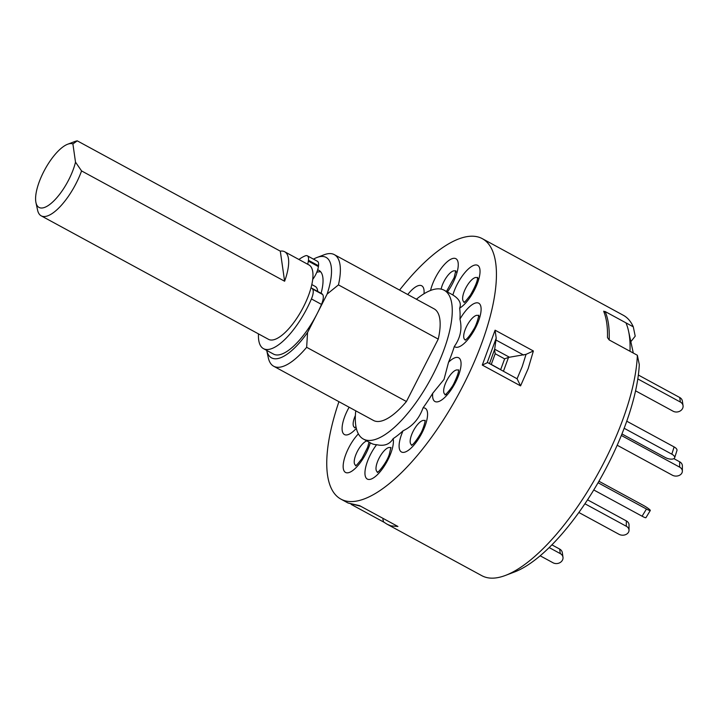 <?xml version="1.0" encoding="UTF-8"?>
<svg xmlns="http://www.w3.org/2000/svg" width="719" height="719" viewBox="0 0 719 719"><rect width="100%" height="100%" fill="white"/><g stroke="black" fill="none" stroke-linecap="round" stroke-linejoin="round"><path stroke-width="1.08" d="M39.896 207.791A35.986 12.951 -61.5 0 0 59.309 194.696A35.986 12.951 -61.5 0 0 75.513 162.152L81.571 170.924A42.34 15.243 118.5 0 1 42.223 216.266A42.34 15.243 118.5 0 1 41.19 215.835A42.34 15.243 118.5 0 1 37.586 210.146L35.95 202.587A35.986 12.951 -61.5 0 0 39.896 207.791M67.649 144.24L74.875 141.499A42.34 15.243 118.5 0 1 77.257 140.843L72.907 143.962A35.986 12.951 -61.5 0 0 72.493 143.809A35.986 12.951 -61.5 0 0 67.649 144.24A35.986 12.951 -61.5 0 0 44.812 169.621A35.986 12.951 -61.5 0 0 35.95 202.587M41.19 215.835L268.52 339.341A42.34 15.243 -61.5 0 0 269.553 339.772A42.34 15.243 -61.5 0 0 302.861 308.047A42.34 15.243 -61.5 0 0 308.945 264.934L284.652 251.74A42.34 15.243 -61.5 0 0 283.61 251.308A42.34 15.243 -61.5 0 0 280.302 251.156L284.616 281.237A42.34 15.243 -61.5 0 0 284.652 251.74M284.616 281.237L81.571 170.924M72.907 143.962L75.513 162.152M280.302 251.156L77.257 140.843M311.821 284.571L315.246 286.432A26.459 9.527 118.5 0 1 317.717 291.447M316.755 272.321A42.34 15.243 118.5 0 1 320.71 271.818M307.642 264.233A12.699 4.575 -61.5 0 0 308.343 261.132L308.451 260.287A12.699 4.575 -61.5 0 0 307.337 255.811A12.699 4.575 -61.5 0 0 305.251 255.856A52.918 19.053 -61.5 0 0 298.897 259.478M312.702 279.457A12.699 4.575 -61.5 0 0 318.4 266.596L318.517 265.76A12.699 4.575 -61.5 0 0 317.403 261.276L307.337 255.811M258.481 333.886A52.918 19.053 -61.5 0 0 263.469 348.643A52.918 19.053 -61.5 0 0 292.813 330.569A52.918 19.053 -61.5 0 0 311.426 298.933A12.699 4.575 -61.5 0 0 312.567 289.02L312.289 288.67A12.699 4.575 -61.5 0 0 311.749 288.211A12.699 4.575 -61.5 0 0 310.968 288.004M263.469 348.643L273.535 354.108A52.918 19.053 -61.5 0 0 302.879 336.034A52.918 19.053 -61.5 0 0 321.492 304.398A12.699 4.575 -61.5 0 0 322.633 294.484L322.355 294.134A12.699 4.575 -61.5 0 0 321.815 293.685L311.749 288.211M338.928 401.687A148.186 53.341 -61.5 0 0 340.86 499.094L348.032 502.994L359.644 505.673L397.931 526.479L390.965 525.868L387.164 524.25L383.676 522.039L382.859 519.28M533.381 350.98L528.213 368.523L520.574 385.869L517.078 378.769L522.201 366.627L526.038 354.359L533.381 350.98L495.094 330.183L482.287 365.072L487.572 362.583M340.86 499.094A148.186 53.341 -61.5 0 0 463.53 384.746A148.186 53.341 -61.5 0 0 482.341 238.681A148.186 53.341 -61.5 0 0 399.566 290.081M387.164 524.25L481.847 575.694A148.186 53.341 -61.5 0 0 505.412 575.434A148.186 53.341 -61.5 0 0 604.517 461.346A148.186 53.341 -61.5 0 0 637.358 355.258L609.173 339.943L607.483 337.606A148.186 53.341 118.5 0 0 603.735 311.453L603.726 311.174M603.735 311.453L605.101 311.516L633.286 326.83A148.186 53.341 -61.5 0 0 623.328 315.282L482.341 238.681M355.752 410.828A84.671 30.486 -61.5 0 0 363.365 439.048A84.671 30.486 -61.5 0 0 433.467 373.709A84.671 30.486 -61.5 0 0 444.207 290.242A84.671 30.486 -61.5 0 0 416.391 299.221M448.548 362.232L444.009 379.443L432.721 393.284A24.868 8.952 -61.5 0 0 435.57 401.759A24.868 8.952 -61.5 0 0 455.549 382.31A24.868 8.952 -61.5 0 0 458.102 357.55A24.868 8.952 -61.5 0 0 448.548 362.232A84.671 30.486 -61.5 0 0 454.345 346.432A24.868 8.952 -61.5 0 0 462.883 344.509A24.868 8.952 -61.5 0 0 480.544 314.221A24.868 8.952 -61.5 0 0 470.864 305.611A24.868 8.952 -61.5 0 0 459.953 319.11C462.281 328.79 460.412 337.894 454.345 346.432M459.953 319.11A84.671 30.486 -61.5 0 0 459.639 308.163A24.868 8.952 -61.5 0 0 470.612 296.57A24.868 8.952 -61.5 0 0 479.205 267.01A24.868 8.952 -61.5 0 0 460.996 277.84A24.868 8.952 -61.5 0 0 452.88 295.006C459.324 298.987 461.571 303.373 459.639 308.163M452.88 295.006A84.671 30.486 -61.5 0 0 452.017 294.484L444.207 290.242M273.687 366.241L373.476 420.453A63.506 22.864 -61.5 0 0 406.433 401.517L306.654 347.304A63.506 22.864 118.5 0 1 273.687 366.241A63.506 22.864 118.5 0 1 268.286 357.703L266.704 350.396A57.152 20.572 -61.5 0 0 307.57 332.466L327.118 294.08A57.152 20.572 -61.5 0 0 316.998 257.483A57.152 20.572 -61.5 0 0 313.484 259.146M306.654 347.304L307.57 332.466M633.286 326.83L635.21 336.168L630.842 341.687M505.412 575.434L514.462 572A140.232 50.483 -61.5 0 0 608.247 464.034A140.232 50.483 -61.5 0 0 639.29 364.596L637.358 355.258M423.033 407.889C419.231 418.629 412.571 426.268 403.035 430.816A24.868 8.952 -61.5 0 0 399.099 446.454A24.868 8.952 -61.5 0 0 413.767 445.277A24.868 8.952 -61.5 0 0 427.571 413.811A24.868 8.952 -61.5 0 0 423.033 407.889A84.671 30.486 -61.5 0 0 432.721 393.284M393.149 438.653C389.689 444.378 384.18 446.391 376.612 444.693A24.868 8.952 -61.5 0 0 367.409 461.526A24.868 8.952 -61.5 0 0 371.157 479.07A24.868 8.952 -61.5 0 0 390.938 452.925A24.868 8.952 -61.5 0 0 393.149 438.653A84.671 30.486 -61.5 0 0 403.035 430.816M321.087 293.28A42.34 15.243 -61.5 0 0 319.011 270.407A42.34 15.243 -61.5 0 0 317.645 269.886M327.118 294.08L338.451 284.895A63.506 22.864 118.5 0 0 334.317 254.634L434.105 308.846A63.506 22.864 -61.5 0 1 438.239 339.107L406.433 401.517M316.998 257.483L324.224 254.742A63.506 22.864 118.5 0 1 334.317 254.634M438.239 339.107L338.451 284.895M363.365 439.048L371.175 443.29A84.671 30.486 -61.5 0 0 376.612 444.693M489.522 363.58L494.681 349.209L496.209 338.155L495.094 330.183M526.038 354.359L508.522 357.397L503.471 371.157M496.209 338.155L487.248 362.565M517.078 378.769L487.491 362.484M500.703 369.548L504.63 358.862L495.193 353.73L491.266 364.416L500.757 369.683M504.63 358.862L508.522 357.397M494.573 349.82L495.193 353.73M494.681 349.209L509.349 357.181M628.568 331.189A148.186 53.341 -61.5 0 0 625.925 322.831L605.101 311.516A148.186 53.341 -61.5 0 1 609.173 339.943L629.997 351.258A148.186 53.341 -61.5 0 0 628.568 331.189L632.927 351.339A131.244 47.247 118.5 0 1 633.268 353.038M605.101 311.516L604.203 312.648L605.101 311.516M559.643 549.055A6.354 5.339 -8.2 0 1 562.33 552.704L562.986 557.252A6.354 5.339 171.8 0 0 560.299 553.612L559.643 549.055L551.895 544.849M540.158 555.787L553.037 562.779A6.354 5.339 171.8 0 0 561.845 561.063L561.899 560.982A6.354 5.339 171.8 0 0 562.986 557.252M549.172 547.563L560.299 553.612M635.569 390.83L673.101 411.214A6.354 5.339 171.8 0 0 681.909 409.497L681.971 409.426A6.354 5.339 171.8 0 0 683.05 405.696A6.354 5.339 171.8 0 0 680.372 402.047L679.716 397.499A6.354 5.339 -8.2 0 1 682.394 401.148L683.05 405.696M637.807 378.922L680.372 402.047M638.355 375.03L679.716 397.499M626.761 421.199L674.107 446.921A6.354 2.804 17.6 0 1 676.956 450.516L674.665 457.76A6.354 2.804 -162.4 0 0 671.816 454.165L674.107 446.921M624.164 428.281L671.816 454.165M621.944 433.961L665.354 457.545A6.354 2.804 -162.4 0 0 673.766 458.695L673.82 458.668A6.354 2.804 -162.4 0 0 674.665 457.76M598.064 482.746L646.453 509.034A6.354 0.8 31.3 0 0 650.3 510.499A6.354 0.8 31.3 0 0 650.075 510.023L650.057 509.996A6.354 0.8 31.3 0 0 643.271 505.331L598.927 481.236M650.3 510.499L645.932 517.671A6.354 0.8 -148.7 0 1 642.085 516.206L646.453 509.034M593.768 489.963L642.085 516.206M578.858 512.485L619.032 534.307A6.354 4.925 -179.8 0 0 627.876 533.112A6.354 4.925 -179.8 0 0 629.017 530.307A6.354 4.925 -179.8 0 0 626.303 526.254L626.321 520.898A6.354 4.925 0.2 0 1 629.035 524.96L629.017 530.307M587.531 499.822L626.321 520.898M584.915 503.767L626.303 526.254M673.865 458.641L679.662 461.796A6.354 4.925 0.2 0 1 682.376 465.849L682.358 471.197A6.354 4.925 -179.8 0 0 679.644 467.143L621.333 435.462M617.19 445.232L672.364 475.205A6.354 4.925 -179.8 0 0 681.208 474.001A6.354 4.925 -179.8 0 0 682.358 471.197M308.343 261.132L318.4 266.596M311.426 298.933L321.492 304.398M312.289 288.67L322.355 294.134M312.567 289.02L322.633 294.484M308.451 260.287L318.517 265.76M478.602 315.947A13.724 4.943 -61.5 0 0 473.74 316.863A13.724 4.943 -61.5 0 0 464.923 330.309A13.724 4.943 -61.5 0 0 465.615 339.853L465.238 340.177M477.533 278.1A13.724 4.943 -61.5 0 0 467.817 284.58A13.724 4.943 -61.5 0 0 464.537 301.998M455.747 271.44A13.724 4.943 -61.5 0 0 442.194 285.461A13.724 4.943 -61.5 0 0 441.142 289.119M366.843 440.936A13.724 4.943 -61.5 0 0 359.41 447.937A13.724 4.943 -61.5 0 0 356.139 465.364M390.902 448.117A13.724 4.943 -61.5 0 0 377.349 462.128A13.724 4.943 -61.5 0 0 377.915 472.015M425.064 421.028A13.724 4.943 -61.5 0 0 416.121 426.394A13.724 4.943 -61.5 0 0 410.154 441.673A13.724 4.943 -61.5 0 0 412.077 444.926M458.56 370.546A13.724 4.943 -61.5 0 0 457.715 369.988A13.724 4.943 -61.5 0 0 446.697 380.719A13.724 4.943 -61.5 0 0 445.286 394.38A13.724 4.943 -61.5 0 0 445.573 394.443M520.574 385.869L482.287 365.072M447.407 291.977A24.868 8.952 -61.5 0 0 455.792 276.258A24.868 8.952 -61.5 0 0 452.044 258.705A24.868 8.952 -61.5 0 0 432.254 284.85A24.868 8.952 -61.5 0 0 430.555 290.458M424.003 293.756A24.868 8.952 -61.5 0 0 424.093 291.321A24.868 8.952 -61.5 0 0 407.754 294.529M349.137 407.224A24.868 8.952 -61.5 0 0 342.19 430.366A24.868 8.952 -61.5 0 0 352.328 432.164A24.868 8.952 -61.5 0 0 356.318 428.353M355.384 415.456A13.724 4.943 -61.5 0 0 355.06 427.517L354.683 427.841M358.386 433.881A24.868 8.952 -61.5 0 0 352.589 441.205A24.868 8.952 -61.5 0 0 343.988 470.774A24.868 8.952 -61.5 0 0 362.205 459.935A24.868 8.952 -61.5 0 0 370.303 442.814M523.693 355.078L495.876 339.97M359.644 505.673L397.931 526.479M679.644 467.143L679.662 461.796M479.043 316.675L478.638 315.219C479.285 314.527 476.823 324.539 473.83 329.077C470.594 334.587 467.853 338.182 465.615 339.853M477.973 278.819L477.56 277.372C477.784 280.464 475.403 286.378 470.424 295.087C466.316 300.443 464.159 302.888 463.953 302.42M456.188 272.168L455.783 270.721L454.156 277.642L446.463 291.465M369.036 442.131L367.634 447.353L362.017 458.452C357.909 463.809 355.752 466.254 355.546 465.786M390.929 447.389L389.303 454.309C386.759 462.811 377.619 473.264 377.322 472.437M425.1 420.3L425.1 420.336C425.756 419.806 423.167 429.719 420.39 433.961C416.337 440.612 413.371 444.405 411.484 445.349M446.427 394.425L444.98 394.866C444.755 395.792 451.811 388.278 453.995 383.299C457.356 376.154 458.884 371.66 458.596 369.818M355.06 427.517L355.968 426.718M360.713 506.266L348.032 502.994M351.16 504.387L383.757 522.102"/></g></svg>

